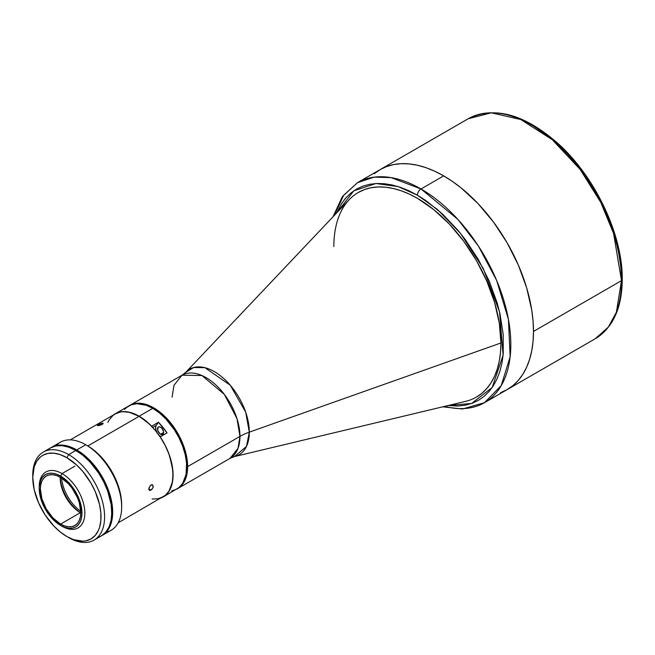 <?xml version="1.0" encoding="UTF-8"?>
<svg xmlns="http://www.w3.org/2000/svg" width="655" height="655" viewBox="0 0 655 655"><rect width="100%" height="100%" fill="white"/><g stroke="black" fill="none" stroke-linecap="round" stroke-linejoin="round"><path stroke-width="0.98" d="M171.643 491.021L176.784 489.113A48.011 27.723 -120 0 0 184.145 450.64A48.011 27.723 -120 0 0 152.779 408.327L153.679 407.811A48.011 27.723 -120 0 1 185.046 450.124A48.011 27.723 -120 0 1 177.685 488.597L181.902 485.093L185.046 480.123L186.978 473.884L187.625 466.614A48.011 27.723 60 0 1 177.685 488.597A48.011 27.723 60 0 1 177.227 488.843A48.011 27.723 -120 0 0 177.685 488.597L181.902 485.093L185.046 480.123L186.978 473.884L187.625 466.614L239.959 436.402L187.625 466.614L186.167 454.39L181.902 441.535L175.213 429.148L166.673 418.299L157.004 409.924L147.056 404.741L137.673 403.202L132.138 404.274L129.674 405.437A48.011 27.723 60 0 1 166.673 418.299A48.011 27.723 60 0 1 187.625 466.614L186.167 454.39L181.902 441.535L175.213 429.148L166.673 418.299L160.303 412.388L153.679 407.811L139.13 416.212A48.011 27.723 60 0 1 151.641 426.2L158.469 422.262A48.011 27.723 60 0 1 167.025 432.906L160.197 436.844A48.011 27.723 60 0 1 163.136 496.998A48.011 27.723 60 0 1 161.326 497.89L165.617 495.229L169.686 490.128L171.16 486.902L172.863 479.296L172.863 470.486L169.686 455.986L165.617 446.178L160.156 436.91L167.025 432.906L158.469 422.262L156.267 425.39L158.469 422.262L151.6 426.266L145.5 420.584L139.13 416.212L152.779 408.327L146.155 405.257L136.772 403.717L131.237 404.79L126.538 407.508L124.548 409.457M163.136 496.998L179.02 487.557L182.72 483.3L186.077 474.408L186.569 463.2L185.267 454.906L182.72 446.342L179.02 437.818L174.32 429.664L165.772 418.815L159.402 412.904L152.779 408.327A48.011 27.723 60 0 1 184.145 450.64A48.011 27.723 60 0 1 176.784 489.113L230.02 458.377A48.011 27.723 -120 0 0 239.959 436.402L236.971 418.578L224.329 394.367L201.904 375.511L182.008 375.217L174.001 385.255L172.06 397.2M333.862 246.534A118.129 68.202 60 0 1 358.326 192.455A118.129 68.202 60 0 1 449.355 224.108A118.129 68.202 60 0 1 500.919 342.983A118.129 68.202 -120 0 0 442.69 217.444A118.129 68.202 -120 0 0 349.189 199.709L185.848 372.212L193.684 367.52L204.892 367.668L230.298 385.255L245.682 412.134L249.309 432.144A50.803 29.336 0 0 0 239.959 436.402A50.803 29.336 180 0 1 249.309 432.144A49.412 28.525 60 0 1 234.539 456.56L230.02 458.377L238.019 448.348L239.959 436.402A48.011 27.723 -120 0 0 219.007 388.079A48.011 27.723 -120 0 0 182.008 375.217L185.848 372.212A49.412 28.525 60 0 1 224.952 379.63A49.412 28.525 60 0 1 249.309 432.144L500.919 342.983L249.309 432.144L246.477 446.423L234.539 456.56L465.607 401.359A118.129 68.202 -120 0 0 500.919 342.983A118.129 68.202 60 0 1 476.455 397.061L481.982 393.213L486.861 388.431L491.078 382.749L494.582 376.216L497.342 368.896L499.331 360.864L500.535 352.194L500.936 342.974L499.331 323.234L494.582 302.389L486.861 281.265L476.472 260.649L463.814 241.343L449.371 224.092L433.708 209.559L417.407 198.301L409.219 194.036L401.114 190.744L393.164 188.452L385.443 187.183L378.033 186.953L371.008 187.764L364.417 189.598L358.351 192.447M500.649 392.648L507.183 389.586L513.102 385.467L518.351 380.318L522.878 374.21L526.653 367.185L529.617 359.317L531.762 350.679L533.055 341.353L533.489 331.438A127.021 73.335 60 0 1 507.183 389.586A127.021 73.335 -120 0 0 526.653 287.807A127.021 73.335 -120 0 0 443.672 175.876L421.001 188.968A5.084 2.931 120 0 0 417.407 195.19L437.475 209.51L460.465 233.344L483.185 268.345L499.552 311.895L503.106 355.206L492.208 387.457L471.625 403.472L448.176 405.519L458.058 406.018L465.312 405.191L472.108 403.292L478.379 400.352L484.061 396.39L489.105 391.453L493.452 385.582L497.071 378.844L499.921 371.287L501.976 362.993L503.22 354.052L503.22 334.533L499.921 313.483L497.071 302.643L489.105 280.823L478.379 259.552L465.312 239.624L458.058 230.413L442.436 213.923L425.865 200.545L417.407 195.19A5.084 2.931 -60 0 1 421.001 188.968A127.021 73.335 60 0 1 503.982 300.891A127.021 73.335 60 0 1 484.512 402.678L501.231 385.615L510.163 356.688L508.427 319.386L496.629 280.381L478.355 245.977L457.878 219.4L421.001 188.968L443.672 175.876L434.871 171.291L426.151 167.754L417.603 165.289L409.301 163.93L401.335 163.676L393.77 164.544L386.696 166.526L380.162 169.588A127.021 73.335 60 0 1 478.044 203.615A127.021 73.335 60 0 1 533.489 331.438L621.505 280.627L533.489 331.438L533.055 321.024L531.762 310.208L526.653 287.807L518.351 265.087L507.183 242.923L493.567 222.168L478.044 203.615L461.194 187.985L452.474 181.46L443.672 175.876A127.021 73.335 -120 0 0 380.162 169.588L374.242 173.714M621.505 278.547A2.538 1.466 180 0 1 622.25 279.587C621.98 308.022 612.965 327.754 595.198 338.774A127.021 73.335 -120 0 0 621.505 280.627L616.371 312.23L608.315 327.115L595.198 338.774L484.512 402.678A127.021 73.335 60 0 1 444.614 406.37M622.25 279.587A2.538 1.466 180 0 1 621.505 280.627A2.538 1.466 0 0 0 622.25 279.587C622.848 234.711 594.855 175.99 557.135 142.724C523.877 113.929 494.23 105.946 468.186 118.768L491.316 112.816L520.831 119.554L552.271 139.703L580.15 169.424L600.807 202.452L613.588 233.475L621.505 280.627A127.021 73.335 -120 0 0 566.059 152.795A127.021 73.335 -120 0 0 468.186 118.768L357.491 182.671A127.021 73.335 60 0 1 421.001 188.968L391.068 177.611L374.152 177.145L357.491 182.671L343.736 195.198L334.345 215.372M533.489 126.096L550.658 137.968L567.173 153.278L582.385 171.454L589.328 181.402M595.722 191.8L606.669 213.522M611.115 224.64L617.714 246.861L621.079 268.345M160.549 436.41A6.984 4.036 -120 0 0 160.753 436.525L159.001 435.239A6.984 4.036 -120 0 0 160.549 436.41L160.025 436.713L160.549 436.41M160.549 434.232A4.315 2.497 60 0 1 157.724 430.433A4.315 2.497 60 0 1 158.387 426.97A4.315 2.497 60 0 1 160.549 427.183L159.378 426.773L158.011 427.281L157.724 430.433L159.951 433.823L162.243 434.625L163.087 434.134L163.603 432.472L160.549 434.232L163.603 432.472L163.545 431.751L162.243 428.755L160.549 427.183A4.315 2.497 60 0 1 163.365 430.99A4.315 2.497 60 0 1 162.71 434.453A4.315 2.497 60 0 1 160.549 434.232M157.053 432.726L155.775 429.434L155.775 426.479M152.779 408.327A48.011 27.723 -120 0 0 128.773 405.953A48.011 27.723 60 0 1 152.779 408.327M113.438 414.951A48.011 27.723 60 0 1 115.124 413.837A48.011 27.723 60 0 1 139.13 416.212L133.112 413.362L127.291 411.839L121.838 411.692L116.934 412.937L113.438 414.951M156.267 425.39L152.713 427.445L156.267 425.39A6.984 4.036 -120 0 0 156.807 432.275M39.226 487.607A32.259 18.627 60 0 1 45.899 471.985A32.259 18.627 60 0 1 62.029 473.581A32.259 18.627 60 0 1 83.103 502.017A32.259 18.627 60 0 1 78.158 527.865A32.259 18.627 60 0 1 62.029 526.268L60.596 525.441A30.228 17.456 60 0 1 39.218 488.417A30.228 17.456 60 0 1 60.596 476.07L62.029 473.581A32.259 18.627 -120 0 0 39.218 486.755L40.847 479.91L42.821 476.783L45.482 474.572L48.716 473.377L52.416 473.229L56.42 474.138L60.596 476.07L68.775 482.678L75.71 492.028L80.344 502.712L81.965 513.094L81.556 517.679L80.344 521.601L78.363 524.729L75.71 526.939L72.468 528.135L68.775 528.282L64.763 527.373L60.596 525.441L52.416 518.834L45.482 509.484L40.847 498.799L39.218 488.417M80.352 512.685A28.583 16.498 -120 0 0 80.794 512.931A28.583 16.498 60 0 1 80.352 512.685L80.352 512.685A28.583 16.498 60 0 1 60.145 477.683A28.583 16.498 60 0 1 60.145 477.167A28.583 16.498 -120 0 0 80.352 512.685L60.596 524.09L80.352 512.685M60.596 477.421A28.583 16.498 60 0 1 79.263 502.606A28.583 16.498 60 0 1 74.883 525.506A28.583 16.498 60 0 1 60.596 524.09A28.583 16.498 60 0 1 41.92 498.905A28.583 16.498 60 0 1 46.3 476.005A28.583 16.498 60 0 1 60.596 477.421L56.649 475.595L52.858 474.736L49.362 474.875L46.3 476.005L43.787 478.093L41.92 481.048L40.774 484.757L40.381 489.089L41.92 498.905L46.3 509.009L52.858 517.851L60.596 524.09L64.534 525.916L68.325 526.776L71.821 526.636L74.883 525.506L77.396 523.419L79.263 520.463L80.409 516.754L80.802 512.423L79.263 502.606L77.396 497.489L71.821 487.836L68.325 483.66L60.596 477.421M62.029 473.581L74.965 466.114L62.029 473.581L60.596 476.07A30.228 17.456 60 0 1 81.965 513.094A30.228 17.456 60 0 1 60.596 525.441L62.029 526.268A32.259 18.627 -120 0 0 84.839 513.094A32.259 18.627 -120 0 0 62.029 473.581M60.186 477.192A31.121 17.963 -120 0 0 80.794 512.89M56.248 445.523A50.803 29.336 60 0 1 85.739 444.753L76.758 449.936L85.739 444.753A50.803 29.336 -120 0 0 60.334 442.24L51.352 447.422A50.803 29.336 60 0 1 76.758 449.936A50.803 29.336 60 0 1 109.95 494.713A50.803 29.336 60 0 1 102.164 535.422A50.803 29.336 60 0 1 101.713 535.675L111.145 530.239A50.803 29.336 -120 0 0 118.932 489.522A50.803 29.336 -120 0 0 85.739 444.753L87.541 445.793L85.739 444.753A50.803 29.336 60 0 1 121.666 506.978A50.803 29.336 60 0 1 106.257 532.138M51.352 447.422L50.91 447.684A50.803 29.336 60 0 1 51.352 447.422L56.797 445.408L63.011 445.154L69.749 446.685L76.758 449.936L83.766 454.783L90.505 461.03L96.719 468.456L102.164 476.758L106.634 485.617L109.95 494.713L111.997 503.67L112.685 512.161L111.997 519.857L109.95 526.456L106.634 531.713L102.164 535.422M121.666 504.907L121.011 496.834L119.071 488.319L115.919 479.689L111.669 471.264L106.495 463.38L100.6 456.33L94.197 450.394L87.541 445.793A48.265 27.87 -120 0 1 121.666 504.907L121.666 506.978M76.037 450.558L76.217 450.46A50.55 29.188 -120 0 0 61.3 445.613L65.844 446.243L72.713 448.634L83.193 455.274L93.067 465.058L101.5 477.143L107.747 490.48L111.276 503.924L111.792 516.32L110.425 523.468L108.705 527.717A50.55 29.188 -120 0 0 76.217 450.46L76.037 450.558M98.651 537.166L101.263 535.937A50.803 29.336 -120 0 0 109.049 495.229A50.803 29.336 -120 0 0 75.857 450.46L68.677 454.603A50.803 29.336 60 0 1 101.869 499.38A50.803 29.336 60 0 1 94.083 540.088A50.803 29.336 60 0 1 68.677 537.575A50.803 29.336 -120 0 0 104.603 516.828A50.803 29.336 -120 0 0 68.677 454.603L66.884 457.714A48.265 27.87 60 0 1 101.009 516.828A48.265 27.87 60 0 1 66.884 536.535L73.54 539.622L82.972 541.169L85.838 540.842L91.012 538.926L95.262 535.405L98.414 530.411L99.544 527.422L100.845 520.602L100.845 512.873L99.544 504.538L95.262 491.618L91.012 483.193L82.972 471.657L76.791 465.132L66.884 457.714L60.219 454.627L53.816 453.178L47.921 453.407L42.747 455.323L40.495 456.895L36.778 461.169L34.216 466.827L32.75 477.421L34.216 489.711L38.506 502.639L45.228 515.092L53.816 525.998L60.219 531.934L66.884 536.535A48.265 27.87 60 0 1 66.876 536.535A48.265 27.87 60 0 1 32.75 477.421A48.265 27.87 60 0 1 66.884 457.714L68.677 454.603A50.803 29.336 -120 0 0 32.75 475.35L32.75 477.421M94.083 540.088L101.263 535.937L105.733 532.237L109.049 526.98L111.096 520.373L111.784 512.685L111.096 504.194L107.543 490.677L103.629 481.654L98.651 473.033L89.612 461.554L82.874 455.299L75.857 450.46L68.849 447.209L62.11 445.678L55.904 445.924L50.46 447.938L48.093 449.592M75.857 450.46A50.803 29.336 -120 0 0 50.46 447.938L43.271 452.089A50.803 29.336 60 0 1 68.677 454.603L75.857 450.46M32.758 476.406A50.803 29.336 60 0 1 43.271 452.089M152.083 499.02L157.937 498.783L163.07 496.883A47.889 27.649 -120 0 0 170.406 458.516A47.889 27.649 -120 0 0 139.13 416.318L87.803 445.949L139.13 416.318L129.297 412.322L123.165 411.717L120.315 412.044L115.182 413.944L112.955 415.499L109.262 419.74L107.846 422.393M150.56 485.29L152.623 484.847L153.27 486.853L151.87 489.482L149.774 490.464L148.988 489.801L148.865 488.384L150.56 485.29M102.966 423.859L100.092 425.275L97.341 425.521L101.615 423.318L103.105 423.179L102.262 424.358L97.472 425.709L98.373 424.702L98.733 425.627L98.373 424.702L101.083 423.482L102.868 423.13L102.966 423.859M150.994 490.169L148.824 488.908L150.994 490.169L149.446 490.341L148.988 487.819L150.994 484.978L152.623 484.847L153.139 487.402L150.994 490.169M151.87 484.684L152.623 484.847M118.17 522.805L165.297 495.327L168.99 491.086L172.339 482.219L172.986 474.965L172.339 466.958L168.99 454.226L165.297 445.719L160.606 437.589L155.088 430.147L148.955 423.67L139.13 416.318A47.889 27.649 -120 0 0 115.182 413.944L70.29 439.865M149.446 490.341L148.988 489.801M61.578 478.019A30.482 17.603 -120 0 0 80.778 511.277A30.482 17.603 60 0 1 61.578 478.019M336.866 212.719L353.79 190.818L375.97 183.515L398.084 186.56L417.407 195.19L408.957 190.785L400.59 187.387L392.378 185.021L384.411 183.719L376.764 183.474L369.51 184.309L362.714 186.208L356.443 189.148L350.761 193.11L345.717 198.047L341.37 203.918L336.866 212.719M115.124 413.837L129.674 405.437A48.011 27.723 -120 0 1 153.679 407.811L147.056 404.741L140.686 403.292L134.815 403.529L129.674 405.437L182.008 375.217M85.739 444.753L87.541 445.793M442.714 406.82L462.479 408.998L484.512 402.678M333.002 216.797L342.393 196.549L357.491 182.671"/></g></svg>
